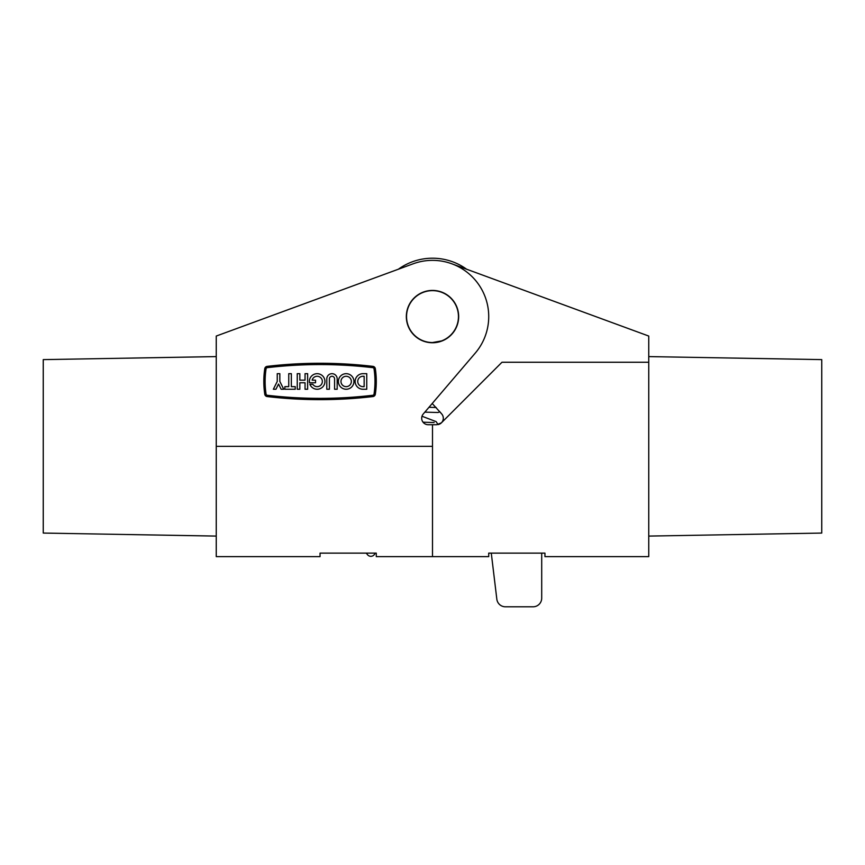 <?xml version="1.0" encoding="UTF-8"?>
<svg xmlns="http://www.w3.org/2000/svg" width="865" height="865" viewBox="0 0 865 865"><rect width="100%" height="100%" fill="white"/><g stroke="black" fill="none" stroke-linecap="round" stroke-linejoin="round"><path stroke-width="1.3" d="M317.163 373.68A7.785 7.785 0 0 0 309.486 382.762L315.541 382.762L315.541 380.168L312.135 380.168A5.19 5.19 0 0 1 322.353 381.465A5.19 5.19 0 0 1 312.827 384.32L309.919 384.32A7.785 7.785 0 0 0 324.948 381.465A7.785 7.785 0 0 0 317.163 373.68M346.162 373.68A7.785 7.785 0 0 0 338.377 381.465A7.785 7.785 0 0 0 346.162 389.25A7.785 7.785 0 0 0 353.947 381.465A7.785 7.785 0 0 0 346.162 373.68M346.162 386.655A5.19 5.19 0 0 0 351.352 381.465A5.19 5.19 0 0 0 346.162 376.275A5.19 5.19 0 0 0 340.972 381.465A5.19 5.19 0 0 0 346.162 386.655M362.943 376.275L362.943 376.275A5.19 5.19 0 0 0 357.742 381.465A5.19 5.19 0 0 0 362.943 386.655L364.154 386.655L364.154 376.275L362.943 376.275M267.307 395.273A452.222 452.222 0 0 0 372.793 395.273A1.427 1.427 0 0 0 374.037 394.062A84.532 84.532 0 0 0 374.037 368.858A1.427 1.427 0 0 0 372.793 367.657A452.222 452.222 0 0 0 267.307 367.657A1.427 1.427 0 0 0 266.063 368.858A84.532 84.532 0 0 0 266.063 394.062A1.427 1.427 0 0 0 267.307 395.273M320.05 399.652A453.519 453.519 0 0 0 372.945 396.559A2.725 2.725 0 0 0 375.324 394.256A85.83 85.83 0 0 0 375.324 368.663A2.725 2.725 0 0 0 372.945 366.371A453.519 453.519 0 0 0 267.155 366.371A2.725 2.725 0 0 0 264.776 368.663A85.83 85.83 0 0 0 264.776 394.256A2.725 2.725 0 0 0 267.155 396.559A453.519 453.519 0 0 0 320.05 399.652M216.25 536.084L43.25 533.067L43.25 359.613L216.25 356.596M432.5 290.424A26.166 26.166 0 0 0 406.334 316.59A26.166 26.166 0 0 0 432.5 342.756A26.166 26.166 0 0 0 458.666 316.59A26.166 26.166 0 0 0 432.5 290.424M278.541 384.06L281.136 389.25L283.742 389.25L279.838 381.465L279.838 373.68L277.243 373.68L277.243 381.465L273.351 389.25L275.946 389.25L278.541 384.06M284.844 386.655L284.844 389.25L295.235 389.25L295.235 386.655L291.343 386.655L291.343 373.68L288.748 373.68L288.748 386.655L284.844 386.655M329.392 389.25L329.392 378.87A2.595 2.595 0 0 1 331.987 376.275A2.595 2.595 0 0 1 334.582 378.87L334.582 389.25L337.177 389.25L337.177 378.87A5.19 5.19 0 0 0 331.987 373.68A5.19 5.19 0 0 0 326.797 378.87L326.797 389.25L329.392 389.25M366.749 373.68L362.943 373.68A7.785 7.785 0 0 0 355.147 381.465A7.785 7.785 0 0 0 362.943 389.25L366.749 389.25L366.749 373.68M305.042 382.762L305.042 389.25L307.637 389.25L307.637 373.68L305.042 373.68L305.042 380.168L299.841 380.168L299.841 373.68L297.246 373.68L297.246 389.25L299.841 389.25L299.841 382.762L305.042 382.762M432.5 446.34L432.5 556.627L432.5 424.715L428.175 424.715A6.488 6.488 0 0 1 423.245 414.011L475.253 353.104A56.225 56.225 0 0 0 413.135 263.803L216.25 336.053L216.25 446.34L432.5 446.34M422.001 416.249L436.144 421.623L438.058 424.596A6.488 6.488 0 0 0 441.756 414.011A6.488 6.488 0 0 1 441.41 422.812L501.97 362.251L648.75 362.251L648.75 556.627L544.95 556.627L544.95 553.124L488.725 553.124L488.725 556.627L376.275 556.627L376.275 553.124L320.05 553.124L320.05 556.627L216.25 556.627L216.25 446.34M272.475 315.422L398.354 269.231A58.388 58.388 0 0 1 466.646 269.231L588.2 313.833M648.75 356.596L821.75 359.613L821.75 533.067L648.75 536.084M441.496 340.929L432.5 342.54M441.41 422.812L436.825 424.715L432.5 424.715M424.834 412.14L437.982 412.508L439.863 411.794L441.756 414.011L432.219 403.501M451.865 263.803L648.75 336.053L648.75 362.251M406.55 316.59A25.95 25.95 0 0 0 432.5 342.54A25.95 25.95 0 0 0 458.45 316.59A25.95 25.95 0 0 0 432.5 290.64A25.95 25.95 0 0 0 406.55 316.59M366.295 553.124L367.42 554.606A4.325 4.325 0 0 0 375.042 553.124M491.277 553.124L496.834 599.185A8.65 8.65 0 0 0 505.42 606.798L533.056 606.798A8.65 8.65 0 0 0 541.706 598.148L541.706 553.124M410.064 303.539L408.377 306.448M458.45 319.942L458.45 316.59M422.877 421.969L423.796 422.271M428.986 407.285L436.209 407.512M423.05 422.207L434.144 422.542"/></g></svg>
